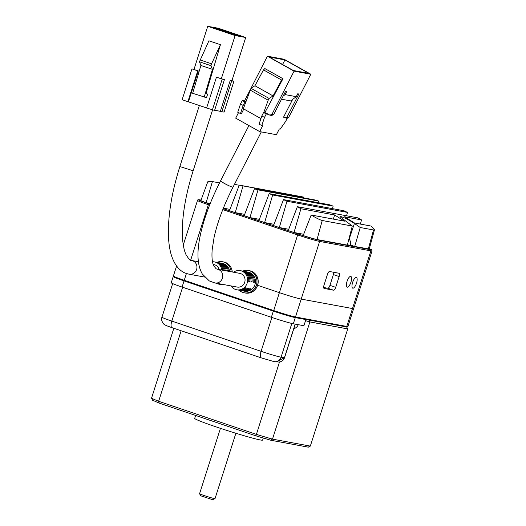 <?xml version="1.0" encoding="UTF-8"?>
<svg xmlns="http://www.w3.org/2000/svg" width="526" height="526" viewBox="0 0 526 526"><rect width="100%" height="100%" fill="white"/><g stroke="black" fill="none" stroke-linecap="round" stroke-linejoin="round"><path stroke-width="0.79" d="M195.639 415.441L194.692 418.407A35.656 1.677 17.7 0 0 222.169 428.907A35.656 1.677 17.7 0 0 260.337 439.966A35.656 1.677 17.7 0 0 262.625 440.084L263.276 438.04M220.44 428.342L199.578 493.71A8.1 0.381 17.7 0 0 199.584 493.73A8.1 0.381 17.7 0 0 206.001 496.156A8.1 0.381 17.7 0 0 214.496 498.615A8.1 0.381 17.7 0 0 215.002 498.655A8.1 0.381 17.7 0 0 215.016 498.641L235.885 433.266M199.584 493.73L200.636 495.762L212.57 499.667L215.002 498.655M279.497 361.973L255.938 435.85L270.745 440.223L272.481 439.131L309.886 321.925L309.137 319.933M346.581 326.837L347.725 328.901L310.32 446.107L308.19 447.126M181.148 330.755L158.642 401.292L159.214 403.113L255.932 435.844L270.818 440.249L308.361 447.172M173.836 328.283L151.527 398.195L152.671 400.26M152.441 400.168L159.214 403.113M305.35 319.374L305.889 319.558L303.916 325.725L293.33 323.773A17.825 0.842 -162.3 0 1 271.357 317.283L182.081 287.065A17.825 0.842 -162.3 0 1 171.226 282.778L173.199 276.61A17.825 0.842 17.7 0 0 184.047 280.897L273.329 311.116A17.825 0.842 17.7 0 0 295.296 317.605L305.889 319.558M275.966 361.98L284.408 357.831L295.165 324.115M293.837 328.599A5.47 1.894 108.7 0 0 294.297 328.566A6.713 6.286 100.4 0 1 294.041 328.658A6.713 6.286 100.4 0 1 293.797 328.73M347.436 244.781L350.309 245.418A6.805 6.805 0 0 0 348.955 238.876M348.83 239.363A5.47 1.894 -71.3 0 1 349.442 239.547A6.713 6.286 -79.6 0 0 348.955 238.889M213.201 264.473L213.977 264.617A6.969 6.529 100.4 0 1 214.832 264.841A6.969 6.529 100.4 0 1 219.046 269.542M215.634 283.087A11.342 10.625 -79.6 0 0 217.074 283.705A11.342 10.625 -79.6 0 0 218.461 284.066A11.342 10.625 -79.6 0 0 221.453 284.158M231.138 271.771A11.342 10.625 -79.6 0 0 223.964 262.112A11.342 10.625 -79.6 0 0 222.577 261.751A11.342 10.625 -79.6 0 0 216.896 262.356M219.579 284.27A11.342 10.625 -79.6 0 0 222.57 284.362A11.342 10.625 100.4 0 1 219.579 284.27L218.461 284.066M232.255 271.975A11.342 10.625 -79.6 0 0 225.082 262.316A11.342 10.625 -79.6 0 0 223.688 261.955A11.342 10.625 -79.6 0 1 225.082 262.316A11.342 10.625 -79.6 0 1 232.255 271.975M212.504 261.777A9.724 9.106 100.4 0 1 214.476 261.909A9.724 9.106 100.4 0 1 221.775 270.048M229.579 271.482A9.724 9.106 -79.6 0 0 222.281 263.348L221.17 263.138A9.724 9.106 100.4 0 1 228.468 271.278M225.121 270.66A9.724 9.106 -79.6 0 0 217.823 262.527L216.705 262.316A9.724 9.106 100.4 0 1 224.004 270.456M218.375 262.645A9.724 9.106 100.4 0 1 218.934 262.73A9.724 9.106 100.4 0 1 226.233 270.87M222.892 270.252A9.724 9.106 -79.6 0 0 215.594 262.112L214.476 261.909M216.147 262.231A9.724 9.106 100.4 0 1 216.705 262.316M227.35 271.074A9.724 9.106 -79.6 0 0 220.052 262.934L218.934 262.73M220.604 263.053A9.724 9.106 100.4 0 1 221.17 263.138M231.94 80.616L233.912 81.28L224.069 112.123L214.661 110.171M212.366 109.967L222.209 79.124L224.438 79.538L214.595 110.381L206.606 108.021L216.449 77.177L221.328 78.742L235.109 35.558L207.744 26.3L218.336 28.253L245.695 37.51L235.109 35.558M206.626 107.942L182.127 99.736L191.97 68.893L194.035 69.274M187.887 101.682L197.73 70.839L198.289 70.944L193.969 69.478L207.744 26.3M197.73 70.839L191.97 68.893M206.001 93.523L207.652 94.082L205.929 93.759L220.44 44.697L211.57 63.81L210.972 65.691L212.419 69.347L200.899 65.448L199.453 61.792L208.921 40.798L220.44 44.697M200.899 65.448L192.654 93.319L206.514 97.652L207.652 94.082M198.289 70.944L188.44 101.788M222.209 79.124L216.449 77.177M220.401 111.229L230.243 80.386L231.913 80.695L245.695 37.51M221.328 78.742L224.438 79.538M233.912 81.28L231.683 80.873L221.84 111.716M242.9 36.688L238.778 35.926L228.12 32.316L232.242 33.079L242.9 36.688M219.572 28.792L230.23 32.395L226.101 31.639L215.45 28.029L219.572 28.792L219.388 29.364M210.545 27.128L214.667 27.885L225.325 31.494L221.196 30.732L210.545 27.128M237.995 35.781L223.215 31.415L227.337 32.178L237.995 35.781M231.683 80.873L230.243 80.386M232.242 33.079L232.058 33.651M214.667 27.885L214.483 28.463M227.337 32.178L227.153 32.75M204.173 97.218L212.419 69.347M200.051 59.911L211.57 63.81M210.972 65.691L199.453 61.792M233.057 187.072A6.969 0.743 27.1 0 1 232.584 187.111A6.969 0.743 27.1 0 1 224.457 183.456A6.969 0.743 27.1 0 1 220.65 180.72C210.111 201.412 203.141 220.519 199.735 238.022C196.711 253.703 197.566 265.689 202.3 273.987L209.309 280.937L214.95 282.962L237.246 287.071A6.969 6.529 -79.6 0 0 244.833 281.857A6.969 6.529 -79.6 0 0 240.625 273.586A6.969 6.529 -79.6 0 0 239.771 273.362L217.475 269.253L216.127 268.779L213.694 265.742C212.175 262.671 211.662 257.378 212.149 249.876L214.082 237.384C217.448 222.11 223.774 205.337 233.057 187.072L261.317 131.908M230.999 285.92A9.724 9.106 -79.6 0 0 236.746 289.78L237.864 289.984A9.724 9.106 -79.6 0 0 245.405 287.794L246.516 287.998A9.724 9.106 100.4 0 1 238.975 290.188L240.093 290.398A9.724 9.106 -79.6 0 0 247.634 288.202L248.745 288.406A9.724 9.106 100.4 0 1 241.204 290.602L242.322 290.806A9.724 9.106 -79.6 0 0 249.863 288.616L250.974 288.82A9.724 9.106 100.4 0 1 243.439 291.01A9.724 9.106 100.4 0 1 242.88 290.891M238.975 290.188A9.724 9.106 100.4 0 1 238.423 290.069M241.204 290.602A9.724 9.106 100.4 0 1 240.652 290.477M236.746 289.78A9.724 9.106 -79.6 0 0 247.148 283.139A9.724 9.106 -79.6 0 0 240.27 270.653A9.724 9.106 -79.6 0 0 233.524 272.212M243.439 291.01L244.551 291.22A9.724 9.106 -79.6 0 0 254.952 284.579A9.724 9.106 -79.6 0 0 248.075 272.093L246.964 271.889A9.724 9.106 100.4 0 1 254.262 282.409L253.144 282.206A9.724 9.106 -79.6 0 0 245.846 271.679L244.735 271.475A9.724 9.106 100.4 0 1 252.033 281.995L250.915 281.791A9.724 9.106 -79.6 0 0 243.617 271.271L242.499 271.068A9.724 9.106 100.4 0 1 249.804 281.588L248.686 281.384A9.724 9.106 -79.6 0 0 241.388 270.857L240.27 270.653M239.166 290.227A11.342 10.625 -79.6 0 0 244.255 292.811A11.342 10.625 -79.6 0 0 256.392 285.066A11.342 10.625 -79.6 0 0 248.371 270.495A11.342 10.625 -79.6 0 0 242.69 271.1M244.255 292.811L245.372 293.015A11.342 10.625 -79.6 0 0 257.51 285.27A11.342 10.625 -79.6 0 0 249.482 270.706L248.371 270.495M287.42 117.936L285.684 121.335L280.226 129.12L279.339 128.955L276.4 134.689L259.673 131.605L235.687 118.146L238.495 112.676M264.867 68.564L282.988 78.736L264.867 68.564M264.802 112.715L282.988 78.736M251.001 88.263L267.432 56.197L294.08 71.148L271.896 114.458L269.825 115.148L265.827 112.899L263.598 112.492L261.836 115.93L259.055 124.208L262.612 125.872L259.673 131.605M250.014 90.189L244.505 100.939L245.872 101.709M243.808 108.994L241.296 113.905L237.739 112.248L240.513 103.97L242.276 100.525L244.505 100.939M267.432 56.197L284.152 59.274L310.807 74.232L288.616 117.541L286.545 118.225L283.54 117.173L292.653 99.394M271.896 114.458L273.566 114.767L285.467 91.537L286.585 91.741L285.112 94.608L296.263 96.666L290.654 100.907L281.528 99.223M268.49 114.398L266.261 113.984L264.499 117.429L261.724 125.707M260.935 118.606L243.347 108.737L250.968 88.283L254.952 85.764L263.506 69.879L281.634 80.051L282.955 78.729M245.708 102.162L244.945 102.024L243.176 105.463L240.402 113.741M293.304 70.504L269.319 57.045L284.928 59.918L308.913 73.377L293.304 70.504M294.08 71.148L310.807 74.232M296.263 96.666L297.729 93.792L298.847 94.003L286.946 117.232L288.616 117.541M264.499 117.429L261.836 115.93M266.261 113.984L263.598 112.492M273.566 114.767L271.495 115.457L269.825 115.148M283.12 96.113L285.112 94.608M284.875 117.923L286.946 117.232M244.169 271.39A9.724 9.106 100.4 0 1 244.735 271.475M241.94 270.982A9.724 9.106 100.4 0 1 242.499 271.068M246.398 271.804A9.724 9.106 100.4 0 1 246.964 271.889M264.834 68.558L263.506 69.879M263.763 112.525L268.194 100.203L250.067 90.031M281.634 80.051L273.079 95.929L269.088 98.454L268.194 100.203M242.276 100.525L244.945 102.024M240.513 103.97L243.176 105.463M282.587 64.488L284.928 59.918M250.955 281.39L252.033 281.995M248.726 280.983L249.804 281.588M253.184 281.805L254.262 282.409M254.952 85.764L273.079 95.929M250.968 88.283L269.088 98.454M340.789 216.587L339.993 216.699L352.269 226.048L322.247 220.512C319.972 219.921 316.284 218.086 311.175 215.016L344.464 221.15L334.589 214.95L300.925 208.743L294.008 232.505L288.248 230.552L297.368 206.698L357.91 217.863L361.493 219.907L344.55 216.784L354.511 223.004L371.08 226.055L374.473 229.763L373.526 229.967L360.225 227.515L354.425 223.438C348.495 219.658 343.945 217.37 340.789 216.587M245.294 293.002A11.342 10.625 -79.6 0 0 245.497 293.041A11.342 10.625 -79.6 0 0 257.635 285.296A11.342 10.625 -79.6 0 0 251.001 271.087A11.342 10.625 -79.6 0 0 249.712 270.752M352.841 288.202A5.674 1.966 108.7 0 0 356.47 283.304A5.674 1.966 108.7 0 0 356.378 277.432A5.674 1.966 108.7 0 0 356.286 277.406A5.674 1.966 108.7 0 0 352.657 282.311A5.674 1.966 108.7 0 0 352.742 288.182A5.674 1.966 108.7 0 0 352.841 288.202M347.265 287.176A5.674 1.966 108.7 0 0 350.895 282.271A5.674 1.966 108.7 0 0 350.809 276.406A5.674 1.966 108.7 0 0 350.71 276.38A5.674 1.966 108.7 0 0 347.081 281.285A5.674 1.966 108.7 0 0 347.167 287.15A5.674 1.966 108.7 0 0 347.265 287.176M323.635 287.485L327.849 288.261A3.241 1.124 -71.3 0 0 329.947 285.381L333.392 274.585A3.241 1.124 -71.3 0 0 333.76 272.277M288.741 229.27L279.319 227.534L273.559 225.582L283.488 199.61L343.965 210.755L347.462 212.412L286.966 201.261L283.488 199.61M303.666 234.287L294.008 232.505M374.473 229.763L369.245 249.022L354.708 246.464L350.428 245.017M352.269 226.048L347.351 245.109L317.027 239.521A14.583 0.684 -162.3 0 1 303.167 235.569L311.175 215.016M229.994 209.387L223.372 208.165M210.236 203.483L206.113 202.72A14.583 0.684 -162.3 0 1 200.893 200.485L207.783 181.766M274.053 224.3L264.637 222.564L258.877 220.611L269.18 193.647L329.624 204.792L333.116 206.12L272.659 194.982L269.18 193.647M259.364 219.329L249.949 217.593L244.189 215.64L254.439 188.814L314.89 199.952L318.46 201.011L258.016 189.866L249.949 217.593M244.682 214.358L235.26 212.622L229.5 210.67L239.264 185.113L303.509 197.066L243.032 185.915L235.26 212.622M324.023 288.426L333.609 290.214L327.849 288.261M329.947 285.381L335.706 287.334L339.152 276.538A3.241 1.124 -71.3 0 0 339.079 273.264A3.241 1.124 -71.3 0 0 339.02 273.25L329.546 271.501A3.241 1.124 -71.3 0 0 327.448 274.381L324.003 285.177A3.241 1.124 -71.3 0 0 324.075 288.452A3.241 1.124 -71.3 0 0 324.134 288.465M279.319 227.534L286.966 201.261M346.595 215.772L347.462 212.412M333.379 219.105L334.589 214.95M354.708 246.464L360.225 227.515M360.415 224.089L361.493 219.907M300.925 208.743L297.368 206.698M206.113 202.72L212.419 181.588C208.138 181.483 206.856 181.634 208.579 182.042M219.546 182.903L212.419 181.588M239.212 185.244L234.445 184.37M264.637 222.564L272.659 194.982M332.465 208.638L333.116 206.12M318.039 202.655L318.46 201.011M258.016 189.866L254.439 188.814M303.318 197.822L303.509 197.066M243.032 185.915L239.264 185.113M335.706 287.334A3.241 1.124 -71.3 0 1 333.609 290.214M186.414 273.494L184.245 280.279L273.52 310.498A17.825 0.842 17.7 0 0 295.494 316.987L301.201 299.097L352.486 308.552A17.825 0.842 17.7 0 0 353.63 308.611A17.825 0.842 -162.3 0 1 352.486 308.552L301.201 299.097A17.825 0.842 -162.3 0 1 279.234 292.607A17.825 0.842 17.7 0 0 301.201 299.097C298.867 298.775 286.808 295.211 279.234 292.607L257.635 285.296L279.234 292.607C286.808 295.211 298.867 298.775 301.201 299.097L352.486 308.552L301.201 299.097L319.611 241.421L370.889 250.869A17.825 0.842 17.7 0 0 372.033 250.928L371.58 249.705L369.351 248.634L370.324 249.653A0.973 0.914 100.4 0 1 370.889 250.869L352.663 307.993M305.534 320.663A87.513 4.123 17.7 0 0 309.886 321.925L347.725 328.901M151.527 398.195A87.513 4.123 17.7 0 0 158.642 401.292L256.386 434.377A87.513 4.123 17.7 0 0 272.481 439.131L310.32 446.107M295.296 317.605L293.33 323.773M273.329 311.116L271.357 317.283M184.047 280.897L182.081 287.065M291.838 323.451L281.062 357.213L284.507 357.838L295.264 324.128M271.889 317.461L261.087 351.315A16.207 0.763 17.7 0 0 281.062 357.213A6.483 6.075 -79.6 0 1 274.125 361.638L261.238 357.864A6.483 2.249 -71.3 0 1 261.087 351.315L171.811 321.097L182.614 287.249M172.666 283.606L161.942 317.198A16.207 0.763 17.7 0 0 171.811 321.097A6.483 2.249 -71.3 0 0 171.963 327.652A6.483 2.249 -71.3 0 0 172.074 327.678M261.35 357.89A6.483 2.249 -71.3 0 1 261.238 357.864L171.963 327.652C164.677 325.075 166.117 325.476 164.52 324.601C164.388 325.068 160.358 320.748 161.942 317.198M198.401 261.744L191.681 260.508A6.969 6.529 100.4 0 1 192.536 260.732A6.969 6.529 100.4 0 1 196.737 269.003A6.969 6.529 100.4 0 1 189.156 274.217L204.522 277.044M191.681 260.508L191.01 260.331C190.458 261.034 188.781 259.108 185.98 254.571C184.389 251.158 183.291 246.359 182.68 240.172L182.384 227.054C183.068 210.15 186.651 191.392 193.147 170.786L179.866 166.545L199.354 105.483M214.95 282.962A6.969 6.529 -79.6 0 0 222.36 278.333A6.969 6.529 -79.6 0 0 219.375 269.943A6.969 6.529 -79.6 0 0 218.329 269.476A6.969 6.529 -79.6 0 0 217.475 269.253M201.044 200.077L199.814 199.854C197.263 199.525 200.327 200.86 208.993 203.851L209.959 204.18M223.182 208.651L298.268 234.063C307.671 237.193 314.594 239.238 319.039 240.204L370.324 249.653M339.152 276.538L333.392 274.585M317.027 239.521L322.247 220.512M349.159 239.113L354.425 223.438M368.305 248.969L373.526 229.967M208.993 203.851A0.973 0.335 108.7 0 0 208.362 204.713L209.585 205.127M222.8 209.598L297.637 234.931A0.973 0.335 -71.3 0 1 298.268 234.063M201.05 200.071L199.696 199.821C198.236 199.545 197.506 199.749 197.513 200.426A17.825 0.842 17.7 0 0 208.362 204.713L190.655 260.199M319.039 240.204A0.973 0.914 100.4 0 1 319.611 241.421A17.825 0.842 17.7 0 1 297.637 234.931L273.54 311.149C283.133 314.338 290.188 316.422 294.724 317.408A0.651 0.605 100.4 0 0 294.803 317.428L346.082 326.883A0.651 0.605 -79.6 0 0 346.772 326.442L352.486 308.552M176.578 266.005L173.396 275.992A17.825 0.842 17.7 0 0 184.245 280.279L184.264 280.937L273.527 311.149M174.915 276.86C172.324 276.531 175.441 277.892 184.271 280.937L273.54 311.149C283.034 314.318 290.122 316.409 294.803 317.428A0.651 0.605 100.4 0 0 295.494 316.987L346.772 326.442A17.825 0.842 17.7 0 0 347.916 326.501C347.942 327.027 347.331 327.152 346.082 326.883A0.651 0.605 -79.6 0 1 346.003 326.863M159.161 403.094L255.938 435.85M284.507 357.838C282.679 361.849 279.359 362.006 279.036 362.052L274.125 361.638M294.041 328.658A6.805 6.805 0 0 0 298.268 324.68M189.156 274.217L186.546 273.533C180.806 271.896 174.27 265.919 170.812 253.269C169.175 247.016 168.359 239.771 168.366 231.532C168.504 212.077 172.337 190.412 179.866 166.545M193.147 170.786L212.543 110M222.577 261.751L223.688 261.955M220.65 180.72L248.91 125.563M183.285 244.991L197.513 200.426M347.916 326.501L372.033 250.928M184.264 280.937C172.765 276.919 174.757 277.327 173.744 276.86L173.396 275.992"/></g></svg>
